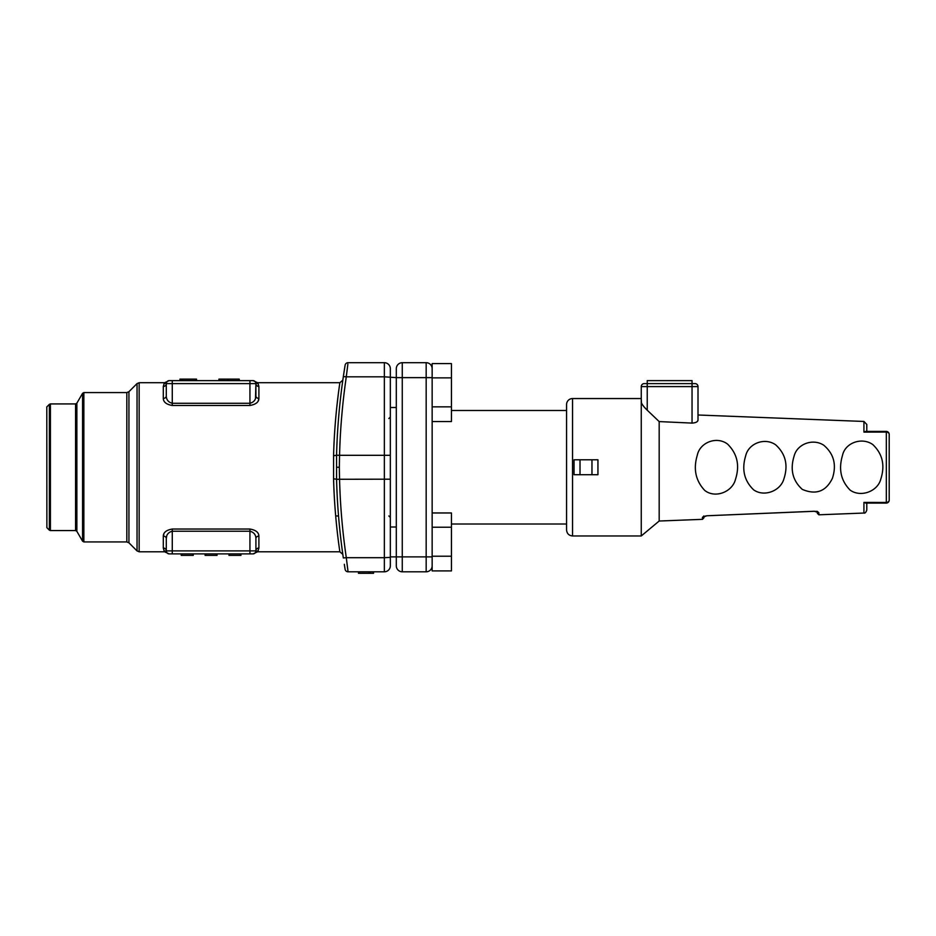 <?xml version="1.0" encoding="UTF-8"?>
<svg xmlns="http://www.w3.org/2000/svg" width="936" height="936" viewBox="0 0 936 936"><rect width="100%" height="100%" fill="white"/><g stroke="black" fill="none" stroke-linecap="round" stroke-linejoin="round"><path stroke-width="1.4" d="M258.254 400.795L258.898 398.397C258.816 402.082 255.82 404.446 249.935 405.475L172.271 405.475C166.397 404.457 163.402 402.094 163.309 398.397A2.983 2.434 0 0 0 166.292 395.963L166.292 383.608L166.292 395.963C166.362 399.789 168.351 402.234 172.271 403.287L249.935 403.287L249.935 383.608L172.271 383.608L172.271 380.624L169.276 380.624L252.919 380.624A2.983 2.983 0 0 1 255.914 383.608L255.493 398.443M163.94 533.707L163.309 536.106C163.391 532.42 166.374 530.068 172.271 529.039L249.935 529.039C255.809 530.057 258.792 532.409 258.898 536.106A2.983 2.434 180 0 0 255.914 538.539L255.914 550.894L255.914 538.539C255.844 534.713 253.855 532.268 249.935 531.215L172.271 531.215C168.34 532.28 166.351 534.725 166.292 538.539L166.713 536.059M166.702 552.404A2.983 2.948 149.7 0 0 164.128 550.953L163.309 548.04A2.983 2.855 180 0 1 166.292 550.894L166.292 538.539L166.292 550.894A2.983 2.983 0 0 0 169.276 553.89L169.276 553.89A2.983 2.983 0 0 1 166.292 550.894L166.702 552.404A2.983 2.983 0 0 0 169.276 553.89L172.271 553.89L172.271 550.894L249.935 550.894L249.935 529.039M253.059 553.89L257.599 551.795L339.862 551.795L342.822 554.358L343.336 557.961C339.487 531.707 337.229 505.475 336.562 479.279A656.545 656.545 0 0 1 336.562 479.197L333.579 478.869C334.585 519.527 340.037 552.579 339.862 551.795C340.037 552.579 334.597 519.585 333.579 478.869L333.579 455.633C334.585 414.987 340.037 381.923 339.862 382.719C340.037 381.935 334.597 414.929 333.579 455.633L336.562 455.305L336.562 479.197L336.562 455.305A656.545 656.545 0 0 1 336.562 455.224C337.229 429.027 339.487 402.796 343.336 376.553L345.115 365.204A2.983 2.983 0 0 1 348.063 362.7L384.357 362.7A5.979 5.979 0 0 1 390.335 368.679L390.335 455.305L390.335 407.511L396.302 407.511L396.302 556.873L390.335 556.873M253.024 380.624L257.599 382.719L339.862 382.719L338.586 391.927M338.411 393.249L336.726 407.651M249.935 380.624L249.935 383.608L255.914 383.608L255.505 382.099A2.983 2.948 -30.3 0 0 258.079 383.549L258.898 386.463A2.983 2.855 0 0 1 255.914 383.608L255.914 395.963C255.856 399.777 253.855 402.223 249.935 403.287L249.935 405.475M172.271 405.475L172.271 383.608L166.292 383.608A2.983 2.855 0 0 1 163.309 386.463L164.128 383.549A2.983 2.948 30.3 0 0 166.702 382.099L166.292 383.608A2.983 2.983 0 0 1 169.276 380.624M258.898 548.04L258.079 550.953A2.983 2.948 -149.7 0 0 255.505 552.404L255.914 550.894A2.983 2.855 180 0 1 258.898 548.04L258.898 536.106M396.302 527.003L390.335 527.003L390.335 479.197L390.335 565.835A5.979 5.979 0 0 1 384.357 571.802L348.063 571.802L347.876 570.398M396.302 407.511L396.302 377.629L402.269 377.629L402.269 556.873L396.302 556.873L396.302 565.835A5.979 5.979 0 0 0 402.269 571.802A5.979 5.979 0 0 1 396.302 565.835L396.302 368.679L396.302 377.629L384.357 376.822L346.297 376.822C342.459 403.006 340.213 429.168 339.557 455.305L384.357 455.305L384.357 362.7M390.335 455.305L390.335 479.197L384.357 479.197L384.357 455.305L390.335 455.305M46.882 527.682L46.8 407.031L46.882 527.682L49.351 530.15L49.351 404.364L50.404 403.919L50.404 530.583L75.57 530.583L75.57 403.919L50.404 403.919M336.562 467.251L339.358 467.251A653.562 653.562 0 0 0 339.557 479.197C340.213 505.335 342.459 531.496 346.297 557.692L346.133 556.592M341.523 418.556L342.529 407.511M345.606 381.642L346.694 373.452M343.336 557.961L346.297 557.692L348.063 571.802A2.983 2.983 0 0 1 345.115 569.31L344.308 564.291M344.963 366.058L344.811 367.006M344.542 368.679L342.822 380.156L339.862 382.719M255.914 550.894A2.983 2.983 0 0 1 252.919 553.89A2.983 2.983 0 0 0 255.914 550.894L249.935 550.894L249.935 553.89L252.919 553.89L172.271 553.89M347.665 568.842L346.718 561.202M347.022 370.785L347.315 368.48M347.513 366.924L347.665 365.672M347.876 364.104L346.297 376.822L343.336 376.553M345.115 365.204A2.983 2.983 0 0 1 348.063 362.7A2.983 2.983 0 0 0 345.115 365.204M348.063 571.802A2.983 2.983 0 0 1 345.115 569.31A2.983 2.983 0 0 0 348.063 571.802M258.898 386.463L258.898 398.397A2.983 2.434 0 0 1 255.914 395.963M163.309 548.04L163.309 536.106A2.983 2.434 180 0 1 166.292 538.539M339.358 467.251A653.562 653.562 0 0 1 339.557 455.305L336.562 455.224A656.545 656.545 0 0 0 336.562 455.305L333.579 455.715M346.297 557.692L384.357 557.692L384.357 479.197L336.562 479.279A656.545 656.545 0 0 1 336.562 479.197L333.579 478.799M229.355 555.376L228.992 553.89L228.969 555.376L240.938 555.376L240.938 553.89M217.047 553.89L217.047 555.376L205.101 555.376L205.078 553.89L205.452 555.376M181.771 555.376L181.174 553.89M193.272 553.89L193.272 555.376L181.221 555.376L181.221 553.89M227.928 380.624L227.928 379.127L239.242 379.127L239.242 380.624M227.928 379.127L218.93 379.127L218.93 380.624M182.181 379.127L179.958 379.127L179.958 380.624M195.881 379.127L196.525 379.127L196.525 380.624M181.467 380.624L181.467 379.127L196.396 379.127L196.396 380.624M181.432 379.127L181.432 380.624M359.213 573.3L358.476 573.3L358.5 571.802L358.476 573.3L368.948 573.3L368.948 571.802M368.948 573.3L373.546 573.3L373.546 571.802M432.151 368.679L432.151 565.835A5.979 5.979 0 0 1 426.172 571.802L402.269 571.802L402.269 556.873L426.172 556.873L426.172 377.629L432.151 377.629L432.151 368.679A5.979 5.979 0 0 0 426.172 362.7A5.979 5.979 0 0 1 432.151 368.679L432.151 363.601L432.151 368.679M432.151 570.913L432.151 565.835A5.979 5.979 0 0 1 426.172 571.802L426.172 556.873L432.151 556.873L432.151 570.913L451.445 570.913L451.445 556.218L432.151 556.218M396.302 368.679A5.979 5.979 0 0 1 402.269 362.7A5.979 5.979 0 0 0 396.302 368.679A5.979 5.979 0 0 1 402.269 362.7L426.172 362.7L426.172 377.629L402.269 377.629L402.269 362.7A5.979 5.979 0 0 0 396.302 368.679M432.151 512.963L451.445 512.963L451.445 556.218M451.445 527.237L432.151 527.237M432.151 363.601L451.445 363.601L451.445 421.551L432.151 421.551M451.445 406.844L432.151 406.844M451.445 377.875L432.151 377.875M451.445 410.495L566.572 410.495L566.572 529.987L566.572 404.516A5.979 5.979 0 0 1 572.551 398.549L572.551 535.965C568.924 535.603 566.923 533.614 566.572 529.987M697.601 421.13L698.01 420.042C697.811 421.832 695.822 422.85 692.043 423.095L659.178 421.586L647.232 410.19C643.886 406.973 641.897 404.352 641.254 402.305L641.254 386.591A2.983 2.983 0 0 1 644.249 383.608L647.232 383.608L644.249 383.608A2.983 2.983 0 0 0 641.254 386.591A2.983 2.983 0 0 1 644.249 383.608A2.983 2.983 0 0 0 641.254 386.591L641.254 398.549L572.551 398.549M647.232 383.608L695.027 383.608L692.043 383.608L692.043 380.624L647.232 380.624L647.232 383.608L692.043 383.608L692.043 386.591L647.232 386.591L647.232 383.608M863.928 432.104L865.765 431.402L886.216 431.402A2.983 2.983 0 0 1 889.2 434.398A2.983 2.34 180 0 0 886.333 432.058L863.928 432.104L863.928 421.457L698.01 414.999L698.01 386.591A2.983 2.983 0 0 0 695.027 383.608M641.254 398.549L641.429 402.96M642.868 405.323L644.12 406.914M644.225 407.031L646.834 409.816M692.043 423.095L692.043 386.591L698.01 386.591L698.01 420.042M580.016 459.787L580.016 474.716L574.037 474.716L574.037 459.787L597.94 459.787L597.94 474.716L591.962 474.716L591.962 459.787M641.254 402.305L641.254 535.965L659.178 521.024L702.491 519.34L702.421 517.468L706.832 515.771L814.285 511.243L817.491 511.945L817.268 511.36C817.374 514.028 817.374 514.028 817.268 511.36L818.824 512.729L818.895 514.718M814.285 511.243L818.824 512.729M702.421 517.468L703.849 515.97C703.942 518.38 703.942 518.38 703.849 515.97L703.626 516.672L706.832 515.771L814.285 511.29M889.2 434.398A2.983 2.983 0 0 0 886.216 431.402L886.333 432.058L886.216 431.402A2.983 2.983 0 0 1 889.2 434.398L889.2 500.116A2.983 2.983 0 0 1 886.216 503.1L865.765 503.1L863.928 502.41L886.333 502.456A2.983 2.34 0 0 0 889.2 500.116M865.882 432.093L886.333 432.058L886.333 502.456L863.928 502.41L863.928 513.045C864.993 513.443 865.952 512.448 866.794 510.061L866.794 503.1M863.928 421.457L866.794 424.441L866.794 431.402M580.016 474.716L591.962 474.716M574.037 459.787L574.037 474.716M850.122 490.101C860.664 497.741 877.675 491.482 880.799 479.115C885.21 465.309 882.531 453.796 872.773 444.553C861.916 436.796 845.173 442.728 842.517 455.341C838.375 469.17 840.902 480.753 850.122 490.101M802.316 489.399C815.923 495.191 825.938 491.517 832.385 478.366C836.784 464.911 833.917 453.866 823.774 445.232C812.974 438.106 797.074 443.945 794.114 456.101C789.925 469.568 792.663 480.671 802.316 489.399M753.632 489.844C764.174 497.367 780.683 490.92 783.947 478.741C788.358 465.157 785.596 453.843 775.652 444.799C764.852 437.17 748.566 443.313 745.711 455.715C741.523 469.322 744.167 480.695 753.632 489.844M704.75 490.441C715.244 498.759 732.42 491.891 735.485 479.349C739.931 465.543 737.322 453.82 727.67 444.19C716.847 435.766 699.952 442.4 697.32 455.118C693.143 468.936 695.612 480.718 704.75 490.441M641.254 386.591L647.232 386.591L647.232 410.19L659.178 421.586L659.178 521.024M817.35 513.373L818.906 514.8L863.928 513.045M342.623 381.595L342.822 380.156M128.934 467.251L128.934 542.81L137.042 550.918L137.042 383.584L128.934 391.693L128.934 467.251M163.309 398.397L163.309 386.463M169.17 380.624L164.596 382.719L139.148 382.719L139.148 551.795L164.596 551.795L169.135 553.89M75.57 403.919L76.869 403.17L76.869 531.332L82.567 541.183L82.567 393.319L83.854 392.57L83.854 541.932L126.816 541.932L126.816 392.57L83.854 392.57M172.271 529.039L172.271 550.894L166.292 550.894M384.357 571.802L384.357 557.692L390.335 557.365M255.914 383.608A2.983 2.983 0 0 0 252.919 380.624M229.589 555.376L229.589 553.89M240.341 555.376L240.341 553.89M181.795 555.376L181.795 553.89M182.005 555.376L182.005 553.89M192.757 555.376L192.757 553.89M205.698 555.376L205.698 553.89M216.45 555.376L216.45 553.89M180.695 379.127L180.695 380.624M195.647 379.127L195.647 380.624M182.227 379.127L182.227 380.624M359.248 573.3L359.248 571.802M369.708 573.3L369.708 571.802M370.211 573.3L370.211 571.802M373.218 573.3L373.218 571.802M886.216 503.1L886.333 502.456L886.216 503.1M338.54 515.947L335.685 515.947M76.869 403.17L82.567 393.319M46.882 406.821L49.351 404.364M137.042 550.918L139.148 551.795M126.816 541.932L128.934 542.81M126.816 392.57L128.934 391.693M82.567 541.183L83.854 541.932M75.57 530.583L76.869 531.332M49.351 530.15L50.404 530.583M388.838 418.556L390.335 417.07M388.838 515.947L390.335 517.444M566.572 524.008L451.445 524.008M814.285 511.36L817.268 511.36M702.491 519.34L703.919 517.784M705.299 516.052L706.025 515.947M572.551 535.965L641.254 535.965M139.148 382.719L137.042 383.584"/></g></svg>
